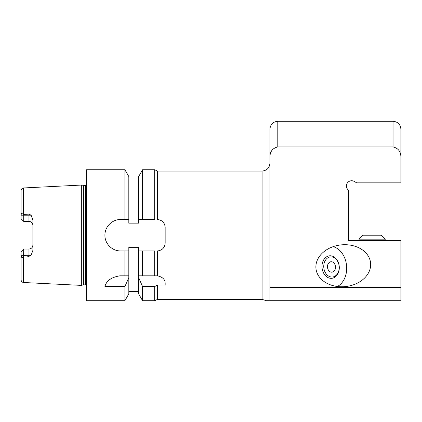 <?xml version="1.0" encoding="UTF-8"?>
<svg xmlns="http://www.w3.org/2000/svg" width="422" height="422" viewBox="0 0 422 422"><rect width="100%" height="100%" fill="white"/><g stroke="black" fill="none" stroke-linecap="round" stroke-linejoin="round"><path stroke-width="0.63" d="M327.477 266.667A5.238 3.998 84.1 0 0 332.03 272.174A5.238 3.998 84.1 0 0 335.464 266.546A5.238 3.998 84.1 0 0 330.948 261.751A5.238 3.998 84.1 0 0 327.477 266.667M323.753 266.393A10.102 7.707 84.1 0 0 335.358 275.956A10.102 7.707 84.1 0 0 335.358 258.528A10.102 7.707 84.1 0 0 323.753 266.393M321.991 266.414A11.304 8.625 84.1 0 0 329.972 278.225A11.304 8.625 84.1 0 0 339.198 269.426A14.554 14.554 0 0 0 338.528 262.964A11.304 8.625 84.1 0 0 329.624 255.795A11.304 8.625 84.1 0 0 322.144 264.304A11.304 8.625 84.1 0 0 321.991 266.414M337.368 286.501A20.952 15.989 84.1 0 0 346.552 265.396A20.952 15.989 84.1 0 0 333.227 246.633M370.585 262.901A27.456 20.952 174.1 0 1 345.439 286.58A27.456 20.952 174.1 0 1 315.92 265.739A27.456 20.952 174.1 0 1 341.108 244.897A27.456 20.952 174.1 0 1 370.585 262.901M269.932 300.712L266.419 300.712L269.932 300.712L266.419 300.712L269.932 300.712L269.932 157.353C269.911 151.63 272.533 148.164 277.792 146.946L393.04 146.946C398.305 148.164 400.921 151.63 400.9 157.353L400.9 182.842L356.69 182.842L354.274 181.449A5.238 5.238 0 0 0 347.285 183.101A5.238 5.238 0 0 0 348.514 190.174L348.514 240.466L400.9 240.466L400.9 300.712L269.932 300.712M358.99 239.158L385.186 239.158L381.256 235.228L362.92 235.228L358.99 239.158L358.99 240.466M157.306 219.514L157.496 219.514C162.185 220.084 164.738 222.705 165.16 227.368L165.16 243.088C164.744 247.751 162.185 250.373 157.496 250.942L157.306 250.942M138.643 277.576L138.643 275.83L154.684 275.83L154.684 250.942L138.643 250.942L138.643 247.303L128.821 247.303L128.821 250.942L120.634 250.942C112.215 251.137 104.725 243.647 104.92 235.228C104.725 226.809 112.215 219.319 120.634 219.514L128.821 219.514L128.821 223.154L138.643 223.154L138.643 219.514L154.684 219.514L154.684 169.744L157.496 171.058L262.078 171.058L262.078 299.404L157.496 299.404L154.684 300.712L154.684 286.607L142.578 286.607L138.643 277.576L138.643 293.897L142.578 300.712L154.684 300.712M124.886 250.942L124.886 275.83L128.821 275.83L128.821 293.897L124.886 300.712L124.886 286.607L104.92 286.607C106.302 280.846 111.276 277.254 119.837 275.83L124.886 275.83M128.821 250.942L128.821 275.83M157.496 250.942L157.496 275.83C162.755 277.027 165.308 279.644 165.16 283.684L165.16 284.929L157.496 284.929L157.496 299.404M157.496 171.058L157.496 219.514M128.821 247.303L138.643 247.303M138.643 223.154L128.821 223.154M138.643 250.942L138.643 275.83M142.578 219.514L142.578 169.744L138.643 176.565L138.643 219.514M154.684 275.83L157.496 275.83M142.578 250.942L142.578 275.83M157.496 284.929L154.684 286.607M128.821 277.576L124.886 286.607M124.886 300.712L86.584 300.712L86.584 169.744L124.886 169.744L128.821 176.565L128.821 219.514M142.578 286.607L142.578 300.712M124.886 169.744L124.886 219.514M277.792 146.946L277.792 121.288L393.04 121.288C397.814 121.752 400.436 124.374 400.9 129.148L400.9 157.353M400.9 287.614L269.932 287.614M277.792 121.288C273.018 121.752 270.402 124.374 269.932 129.148L269.932 157.353M23.59 256.012L23.59 282.503C22.065 282.286 21.237 281.416 21.1 279.886L21.1 251.649L23.722 249.033L23.194 249.555L23.722 249.033L23.59 256.012C22.255 258.232 21.427 257.984 21.1 255.268L28.96 255.268L28.96 256.354L23.722 255.753M23.722 221.423L23.194 220.901L23.722 221.423L28.96 221.423C31.386 221.698 32.694 223.006 32.884 225.353A3.93 3.93 0 0 0 28.96 221.423L23.722 221.423L21.1 218.807L23.722 221.423L23.722 215.188L28.96 215.188L28.96 221.423M32.884 245.103C32.694 247.45 31.386 248.764 28.96 249.033A3.93 3.93 0 0 0 32.884 245.103A3.93 3.93 0 0 1 28.96 249.033L28.96 255.268L31.107 255.268L32.884 250.383L32.884 220.073L31.107 215.188L28.96 214.107L28.96 215.188L31.107 215.188M21.1 251.649L23.722 249.033L28.96 249.033M23.59 187.959C22.065 188.17 21.237 189.04 21.1 190.575L21.1 215.188C21.427 212.472 22.255 212.224 23.59 214.45L23.59 187.959L81.346 185.068L81.346 285.388L23.59 282.503M23.59 214.45L28.96 214.107M28.96 256.354L31.107 255.268M21.1 218.807L21.1 215.31M23.722 214.703L23.722 215.188L21.1 215.188M86.584 185.195L85.534 185.59L85.534 284.866L86.584 285.267M85.534 185.59L81.346 185.068M393.04 121.288L393.04 146.946M83.097 185.538L83.097 284.919L81.346 285.388M83.509 185.59L83.509 284.866L83.097 284.919M385.186 239.158L385.186 240.466M128.821 291.544L138.643 291.544M128.821 178.912L138.643 178.912M142.578 169.744L154.684 169.744M262.078 171.058C266.852 170.588 269.468 167.972 269.932 163.198M266.419 300.712L262.078 299.404M83.509 284.866L85.534 284.866"/></g></svg>
